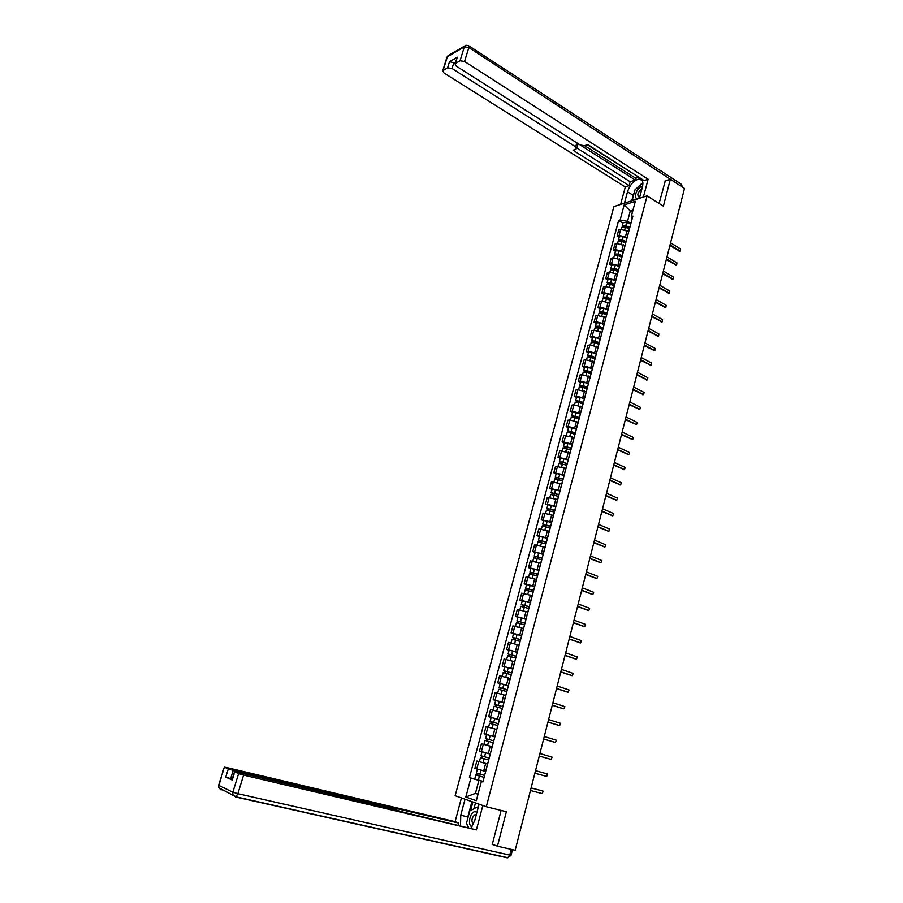 <?xml version="1.0" encoding="UTF-8"?>
<svg xmlns="http://www.w3.org/2000/svg" width="903" height="903" viewBox="0 0 903 903"><rect width="100%" height="100%" fill="white"/><g stroke="black" fill="none" stroke-linecap="round" stroke-linejoin="round"><path stroke-width="1.35" d="M647.079 195.872L613.882 206.595L455.135 795.712L486.299 806.729L647.079 195.872L663.378 206.166L670.353 179.245L684.497 188.445L515.161 850.265L497.429 846.201L506.369 811.729L486.299 806.729M492.327 844.181L497.429 846.201M670.353 179.245L664.947 181.04M628.669 231.461L620.7 229.385L618.702 229.983L617.11 235.943L619.108 235.356L627.179 237.5M630.001 226.845L629.73 227.443M619.232 237.207L617.11 235.943M628.172 233.775L628.409 232.872M624.91 245.627L616.93 243.539L614.932 244.103L613.329 250.097L615.327 249.544L623.42 251.7M626.219 241.124L625.948 241.699M615.462 251.35L613.329 250.097M624.379 248.065L624.616 247.185M621.14 259.872L613.126 257.773L611.139 258.303L609.525 264.342L611.512 263.811L619.639 265.979M622.415 255.481L622.144 256.046M611.67 265.584L609.525 264.342M620.575 262.434L620.801 261.577M617.336 274.196L609.311 272.085L607.324 272.593L605.699 278.666L607.685 278.169L615.823 280.336M607.854 279.885L605.699 278.666M616.738 276.894L616.963 276.058M613.521 288.599L605.473 286.488L603.475 286.962L601.85 293.069L603.836 292.606L611.997 294.784M604.017 294.276L601.85 293.069M612.889 291.432L613.103 290.631M609.672 303.103L601.601 300.97L599.615 301.421L597.978 307.562L599.964 307.122L608.148 309.311M600.156 308.758L597.978 307.562M609.006 306.061L609.22 305.282M605.811 317.675L597.718 315.542L595.732 315.96L594.084 322.134L596.059 321.728L604.276 323.929M596.273 323.319L594.084 322.134M605.112 320.779L605.315 320.012M601.929 332.349L593.802 330.193L591.826 330.588L590.167 336.796L592.142 336.424L600.382 338.636M592.368 337.97L590.167 336.796M601.184 335.577L601.387 334.844M598.012 347.102L589.873 344.935L587.898 345.296L586.228 351.549L588.203 351.199L596.454 353.423M588.44 352.701L586.228 351.549M597.244 350.477L597.425 349.766M594.084 361.945L585.912 359.766L583.936 360.105L582.254 366.392L584.23 366.076L592.515 368.3M584.489 367.532L582.254 366.392M593.271 365.455L593.452 364.767M590.122 376.878L581.938 374.689L579.963 374.993L578.27 381.314L580.245 381.032L588.553 383.267M580.505 382.443L578.27 381.314M589.275 380.524L589.456 379.858M586.137 391.891L577.931 389.701L575.956 389.972L574.263 396.327L576.227 396.078L584.557 398.325M576.509 397.433L574.263 396.327M585.257 395.695L585.426 395.051M582.13 407.005L573.902 404.792L571.938 405.029L570.222 411.441L572.186 411.215L580.539 413.472M572.479 412.524L570.222 411.441M581.216 410.944L581.374 410.334M578.112 422.209L569.849 419.985L567.885 420.188L566.158 426.634L568.122 426.442L576.498 428.722M568.438 427.706L566.158 426.634M577.141 426.295L577.299 425.708M574.048 437.503L563.811 435.438L562.072 441.917L572.434 444.05M564.364 442.978L562.072 441.917M573.055 441.736L573.202 441.172M569.974 452.888L559.713 450.789L557.964 457.302L568.348 459.469M560.266 458.34L557.964 457.302M565.876 468.364L555.582 466.219L553.832 472.777L564.24 474.989M556.146 473.804L553.832 472.777M561.745 483.94L551.44 481.75L549.667 488.342L560.097 490.6M551.993 489.358L549.667 488.342M557.591 499.607L547.263 497.372L545.491 504.009L555.932 506.312M547.828 505.003L545.491 504.009M553.415 515.376L543.064 513.096L541.281 519.767L551.744 522.126M543.629 520.749L541.281 519.767M549.205 531.235L538.831 528.91L537.037 535.626L547.534 538.019M539.396 536.585L537.037 535.626M544.972 547.195L534.587 544.825L532.781 551.586L543.29 554.024M535.152 552.523L532.781 551.586M540.716 563.258L530.309 560.831L528.492 567.637L539.023 570.132M530.874 568.563L528.492 567.637M536.438 579.421L525.997 576.949L524.169 583.789L534.734 586.329M526.573 584.692L524.169 583.789M532.127 595.675L521.674 593.158L519.823 600.043L530.411 602.628M522.239 600.924L519.823 600.043M527.792 612.042L517.306 609.469L515.455 616.399L526.065 619.029M517.882 617.268L515.455 616.399M523.424 628.499L512.927 625.881L511.064 632.856L521.686 635.543M513.502 633.703L511.064 632.856M519.033 645.069L508.513 642.394L506.639 649.415L517.284 652.158M509.089 650.25L506.639 649.415M514.62 661.741L504.066 659.021L502.181 666.087L512.859 668.875M512.802 669.044L502.181 666.087M510.172 678.525L499.596 675.749L497.7 682.86L508.4 685.693M508.355 685.84L497.7 682.86M505.691 695.412L495.104 692.578L493.196 699.735L503.908 702.624M503.874 702.748L493.196 699.735M501.188 712.399L490.577 709.521L488.658 716.722L499.393 719.657M501.402 712.083L499.472 719.375M491.255 717.49L488.658 716.722M496.323 729.41L486.028 726.565L484.087 733.812L494.844 736.803M496.819 729.353L494.878 736.69M488.862 735.189L484.087 733.812M492.214 746.736L481.434 743.722L479.493 751.014L490.148 754.028M492.101 746.702L490.261 754.118M487.62 764.073L476.829 760.992L474.865 768.329L485.554 771.399M480.351 761.951L476.829 760.992M487.462 764.186L485.611 771.659M632.416 212.273L630.271 210.952L627.517 221.314L630.926 223.391M631.773 220.163L631.276 216.596L635.328 201.324L624.176 204.913L630.271 210.952L632.992 210.094M482.947 781.727L481.378 781.524L482.868 782.009L632.845 216.11L631.276 216.596M481.378 781.524L476.287 800.69L465.824 797.022L470.881 778.115L478.872 780.418L475.429 793.365L478.003 794.245M627.517 221.314L620.135 220.016L618.6 220.49L469.425 777.652L470.881 778.115M620.135 220.016L624.176 204.913M478.059 794.042L475.429 793.365L465.824 797.022M483.003 781.501L478.872 780.418M622.991 223.154L618.6 220.49M474.775 779.052L469.425 777.652M679.824 251.158L669.879 245.571M670.049 244.894L680.23 251.045L680.478 248.889L670.579 242.828M629.594 227.951L625.237 226.089L623.544 226.122L623.589 226.788M629.752 227.375L625.802 225.694L622.291 225.75L622.844 226.811M630.712 224.181L626.671 222.443L623.115 222.691M623.883 226.822L624.131 225.874M629.346 228.91L625.395 227.229L621.84 227.466M676.279 265.132L666.29 259.612M666.459 258.958L676.663 265.042L676.934 262.875L666.99 256.881M672.712 279.196L662.667 273.744M662.836 273.101L673.074 279.106L673.367 276.939L663.366 271.013M624.458 203.175L627.506 191.786C630.249 184.201 634.245 179.923 639.493 178.941C642.541 179.336 643.534 181.954 642.462 186.797L639.403 198.355M643.399 197.057L648.106 179.223L644.11 180.589L587.65 144.491L584.568 145.722L580.279 145.022L456.275 66.122L454.965 63.808L457.336 57.205L449.502 61.697L455.168 63.154M587.198 144.672L640.453 178.241M584.659 145.688L635.735 178.252L638.331 177.349M635.735 178.252L635.26 180.024L630.192 181.763L629.154 185.668L625.305 186.966L444.016 73.03L442.707 70.761L447.583 67.838L449.502 61.697M620.621 204.417L625.305 186.966M648.106 179.223L464.537 61.472L460.011 60.783L454.965 63.808M453.938 62.363L452.031 68.515L575.696 146.862L576.712 148.611L573.089 150.304L629.154 185.668M452.031 68.515L447.583 67.838M665.263 180.939L659.111 203.468M575.696 146.862L576.825 142.843L635.26 180.024M576.825 142.843L577.83 144.593L576.78 148.34M576.882 148.002L630.192 181.763M631.773 200.816L633.217 195.364L627.506 191.786M641.469 183.783L637.1 187.801M634.324 192.328L633.217 195.364M633.037 199.653L632.822 200.477M479.075 804.178L474.764 820.477L470.994 828.062M467.144 820.771L467.833 816.922L460.756 815.217L460.496 825.59M460.756 815.217L465.034 799.211M461.433 797.936L455.078 821.662L458.668 823.051L233.166 770.473L230.626 778.612L225.727 777.133L231.936 779.899M458.137 825.026L458.668 823.051M455.078 821.662L226.518 767.505L224.294 767.189L218.91 785.429L232.839 792.179L238.606 773.623L234.475 771.738L236.699 772.042L394.318 809.235L401.835 811.763L476.4 829.902L243.596 775.124L237.85 793.703L509.743 855.107L511.211 849.362M482.834 805.51L476.4 829.902M224.576 767.347L233.166 770.473M238.606 773.623L243.596 775.124M494.539 845.061L492.237 844.531L501.12 810.42M232.218 778.984L230.626 778.612M467.122 824.563L467.607 827.261M467.833 816.922L471.897 801.638M472.879 801.988L470.598 810.578M475.475 802.902L473.917 808.783M642.541 186.492L641.469 186.673C636.005 188.242 632.789 200.342 638.398 198.288L639.572 197.723M641.875 189.032L641.841 189.043C637.744 192.249 636.807 194.935 639.042 197.102L639.775 196.978M633.906 200.127L632.472 199.303L635.023 189.72L642.913 183.072M633.838 200.15L632.472 199.303M476.852 812.553L475.87 811.921C470.756 809.664 466.659 825.071 471.942 826.742L471.987 826.753M476.332 814.517L475.091 814.517C471.682 817.531 471.084 820.85 473.285 824.473M468.578 827.487L466.479 823.265L469.729 811.041L477.156 807.034L477.924 808.524M478.24 807.305L477.156 807.034M625.858 242.06L621.478 240.198L619.785 240.221L619.706 240.909M626.005 241.496L622.054 239.814L618.532 239.848L619.153 240.92M626.975 238.268L622.923 236.552L619.356 236.767M620.113 240.954L620.372 239.984M625.598 243.031L621.636 241.361L618.081 241.564M622.099 256.238L617.697 254.398L616.015 254.398L615.778 255.12M622.257 255.696L618.273 254.025L614.751 254.025L615.44 255.12M623.217 252.445L619.142 250.741L615.586 250.921M616.331 255.165L616.591 254.172M621.828 257.242L617.855 255.572L614.288 255.752M669.123 293.34L659.032 287.955M659.201 287.323L669.462 293.261L669.789 291.082L659.732 285.224M665.511 307.562L655.375 302.245M655.533 301.636L665.827 307.494L666.177 305.316L656.075 299.514M661.888 321.863L651.706 316.614M651.853 316.027L662.181 321.807L662.554 319.617L652.395 313.894M618.318 270.505L613.905 268.665L611.794 269.41M618.521 269.997L614.469 268.315L610.947 268.293L611.726 269.41M619.435 266.712L615.349 265.008L611.782 265.155M612.527 269.455L612.798 268.451M618.047 271.532L614.051 269.873L610.484 270.02M614.514 284.851L610.078 283.034L607.933 283.745L607.121 282.639L607.967 279.478M614.762 284.377L610.654 282.684L607.121 282.639M615.643 281.047L611.534 279.354L608.012 279.32M608.701 283.835L608.972 282.808M614.232 285.901L610.236 284.253L606.658 284.366M609.04 305.496L610.688 299.288L606.24 297.471L604.084 298.148L603.272 297.064L604.118 293.881M610.925 298.814L606.805 297.143L603.272 297.064M611.816 295.473L607.696 293.791L604.163 293.723M604.841 298.306L605.123 297.245M610.405 300.36L606.387 298.724L602.809 298.803M606.906 313.826L602.38 311.998L600.224 312.641L599.4 311.58L600.258 308.374M607.076 313.352L602.933 311.682L599.4 311.58M607.967 309.989L603.836 308.318L600.303 308.228M600.969 312.856L601.263 311.772M606.545 314.899L602.515 313.273L598.937 313.318M603.08 328.444L598.486 326.615L596.341 327.225L595.506 326.175L596.375 322.947M603.204 327.97L599.05 326.31L595.506 326.175M604.096 324.583L599.942 322.924L596.409 322.8M597.075 327.496L597.368 326.378M602.673 329.527L598.621 327.913L595.043 327.924M599.186 343.129L594.58 341.311L592.436 341.887L591.589 340.871L592.458 337.609M599.31 342.677L595.133 341.029L591.589 340.871M600.213 339.268L596.036 337.62L592.503 337.474M593.147 342.214L593.452 341.074M598.768 344.235L594.705 342.632L591.126 342.609M595.269 357.915L590.641 356.109L588.508 356.64L587.65 355.635L588.53 352.362M595.382 357.464L591.194 355.827L587.65 355.635M596.296 354.044L592.108 352.407L588.564 352.226M589.207 357.024L589.512 355.861M594.851 359.044L590.765 357.453L587.187 357.396M591.33 372.77L586.679 370.986L584.557 371.472L583.688 370.501L584.568 367.194M591.442 372.341L587.232 370.715L583.688 370.501M592.357 368.898L588.146 367.273L584.602 367.069M585.246 371.923L585.55 370.738M590.901 373.932L586.803 372.352L583.225 372.262M587.368 387.726L582.706 385.942L580.573 386.394L579.703 385.457L580.595 382.127M587.481 387.308L583.248 385.694L579.703 385.457M588.395 383.854L584.173 382.24L580.629 381.992M581.25 386.913L581.566 385.694M586.927 388.911L582.819 387.342L579.229 387.218M583.383 402.772L578.699 401L576.577 401.417L575.696 400.492L576.588 397.139M583.485 402.366L575.696 400.492M584.41 398.889L580.166 397.286L576.622 397.015M577.231 401.993L577.559 400.751M582.954 403.98L578.8 402.422L575.222 402.264M579.365 417.897L574.669 416.148L572.547 416.52L571.655 415.617L572.558 412.242M579.466 417.525L571.655 415.617M580.403 414.014L572.592 412.118M573.191 417.152L573.529 415.888M579.026 419.173L574.771 417.592L571.181 417.389M575.335 433.124L570.617 431.386L568.495 431.713L567.603 430.844L568.506 427.435M575.425 432.763L567.603 430.844M576.362 429.23L568.54 427.322M569.127 432.413L569.477 431.126M574.985 434.422L570.707 432.853L567.129 432.616M568.337 432.311L568.495 431.713M571.272 448.441L566.531 446.714L564.431 447.008L563.517 446.161L564.431 442.73M571.362 448.091L563.517 446.161M572.31 444.547L564.454 442.617M565.041 447.775L565.391 446.454M570.922 449.773L563.043 447.944M564.251 447.662L564.431 447.008M567.197 463.849L562.434 462.133L560.323 462.381L559.409 461.568L560.334 458.103M567.276 463.521L559.409 461.568M568.224 459.954L560.357 458.002M560.932 463.216L561.282 461.873M566.836 465.203L558.934 463.352M560.142 463.104L560.323 462.381M563.088 479.346L558.302 477.653L556.203 477.856L555.277 477.066L556.203 473.578M563.167 479.041L555.277 477.066M564.115 475.441L556.225 473.477M556.79 478.759L557.151 477.382M562.716 480.735L554.792 478.861M556 478.635L556.203 477.856M558.946 494.946L551.112 492.654L552.049 489.144M559.025 494.652L551.112 492.654M559.984 491.04L552.072 489.054M552.625 494.392L552.997 492.993M558.573 496.357L550.638 494.46M551.835 494.257L552.06 493.422M554.792 510.635L546.925 508.344L547.873 504.811M554.86 510.364L546.925 508.344M555.83 506.73L547.895 504.721M548.437 510.127L548.821 508.694M554.408 512.08L546.45 510.15M547.647 509.992L547.884 509.089M550.604 526.426L542.714 524.135L543.674 520.568M550.672 526.167L542.714 524.135M551.643 522.51L543.696 520.478M544.227 525.952L544.611 524.485M550.22 527.894L542.24 525.941M543.425 525.806L543.685 524.846M546.394 542.308L538.481 540.017L539.441 536.416M546.462 542.071L538.481 540.017M547.432 538.391L539.463 536.348M539.983 541.879L540.378 540.389M545.999 543.809L537.996 541.834M539.181 541.732L539.463 540.705M658.231 336.255L648.004 331.074M648.151 330.498L658.501 336.209L658.908 334.02L648.693 328.365M654.562 350.725L644.279 345.612M644.426 345.059L654.81 350.691L655.228 348.49L644.979 342.903M650.86 365.286L640.543 360.241M640.678 359.71L651.097 365.252L651.537 363.051L641.232 357.543M647.146 379.926L636.773 374.959M636.908 374.44L647.361 379.903L647.823 377.702L637.462 372.262M643.41 394.656L632.992 389.757M633.116 389.261L643.602 394.634L644.099 392.433L633.68 387.071M639.64 409.477L629.177 404.646M629.301 404.16L639.809 409.454L640.34 407.253L629.865 401.959M635.859 424.376L625.35 419.624M625.463 419.161L636.005 424.365C637.281 424.162 637.473 423.428 636.559 422.152L626.039 416.938M632.044 439.377L621.49 434.693M621.603 434.241L632.19 439.366C633.477 439.174 633.669 438.429 632.766 437.154L622.178 432.018M628.195 454.48L617.618 449.841M617.72 449.423L628.364 454.469C629.651 454.277 629.842 453.532 628.962 452.256L618.295 447.177M624.312 469.662L613.713 465.09M613.814 464.684L624.515 469.65L625.147 467.438L614.39 462.426M620.417 484.945L609.785 480.43M609.886 480.046L620.643 484.934L621.298 482.71L610.473 477.777M616.489 500.307L605.845 495.86M605.936 495.499L616.749 500.307L617.426 498.084L606.523 493.207M612.539 515.76L601.872 511.38M601.962 511.042L612.832 515.76L613.532 513.547L602.549 508.739M608.566 531.314L597.876 527.002M597.955 526.675L608.882 531.325L609.615 529.102L598.554 524.372M604.57 546.958L593.858 542.714M593.926 542.41L604.92 546.97L605.676 544.757L594.524 540.084M600.54 562.693L589.806 558.528M589.885 558.246L600.924 562.716L601.703 560.492L590.483 555.909M596.488 578.53L585.742 574.432M585.81 574.173L596.906 578.563L597.718 576.34L586.408 571.813M592.413 594.456L581.645 590.438M581.701 590.201L592.865 594.501L593.7 592.278L582.311 587.83M588.316 610.484L577.525 606.545M577.581 606.319L588.801 610.53L589.659 608.317L578.191 603.938M584.185 626.603L573.382 622.743M573.428 622.551L584.715 626.671L585.595 624.447L574.037 620.147M542.161 558.291L534.226 556L535.186 552.376M542.218 558.065L534.226 556M543.2 554.374L535.208 552.297M535.716 557.896L536.122 556.383M541.755 559.815L533.741 557.817M534.915 557.749L535.208 556.654M537.895 574.376L529.937 572.084L530.908 568.427M537.951 574.173L529.937 572.084M538.944 570.448L530.93 568.359M531.415 574.026L531.833 572.479M537.488 575.933L529.451 573.902M530.625 573.868L530.93 572.716M533.605 590.562L525.614 588.259L526.596 584.58M533.662 590.37L525.614 588.259M534.655 586.623L526.618 584.512M527.104 590.246L527.521 588.666M533.188 592.142L525.128 590.088M526.302 590.077L526.63 588.858M529.293 606.839L521.279 604.536L522.261 600.834M529.339 606.669L521.279 604.536M530.332 602.899L522.284 600.777M522.758 606.568L523.187 604.965M528.865 608.453L520.783 606.376M521.957 606.398L522.295 605.112M580.031 642.823L569.206 639.042M569.251 638.872L580.595 642.902L581.498 640.678L569.872 636.457M524.948 623.228L516.911 620.925L517.904 617.178M524.993 623.081L516.911 620.925M525.997 619.289L517.916 617.133M518.378 623.002L518.819 621.354M524.519 624.876L516.414 622.765M517.577 622.822L517.938 621.467M575.854 659.134L565.007 655.454M565.052 655.296L576.453 659.235L577.378 657.012L565.673 652.869M520.579 639.719L512.509 637.405L513.525 633.601L521.629 635.768M520.613 639.584L512.509 637.405M513.976 639.527L514.417 637.857M520.139 641.39L512.024 639.256M513.175 639.347L513.559 637.924M571.644 675.557L560.786 671.956M560.819 671.832L572.288 675.67L573.236 673.446L561.44 669.383M516.177 656.312L508.084 653.998L509.1 650.194M516.211 656.199L508.084 653.998M517.227 652.35L509.111 650.16M509.552 656.165L510.003 654.461M515.726 658.016L507.599 655.849M508.739 655.973L509.145 654.483M567.411 692.07L556.541 688.571M556.564 688.458L568.1 692.206L569.071 689.982L557.196 686.009M511.753 673.006L503.637 670.692L504.664 666.832M511.787 672.916L503.637 670.692M505.093 672.904L505.556 671.166M511.301 674.744L503.14 672.543M504.28 672.712L504.698 671.143M563.156 708.697L552.264 705.277M552.286 705.198L563.878 708.855L564.872 706.631L552.918 702.726M507.305 689.802L499.156 687.499L500.183 683.627M507.328 689.734L499.156 687.499M500.601 689.757L501.075 687.984M506.831 691.574L498.67 689.328L497.655 693.132M499.799 689.553L500.228 687.917M558.867 725.414L547.963 722.095M547.974 722.039L559.634 725.594L560.65 723.371L548.606 719.556M502.824 706.71L494.641 704.396L495.679 700.502M502.836 706.665L494.641 704.396M496.086 706.71L496.571 704.904M502.35 708.516L494.155 706.248L493.117 710.119M495.284 706.496L495.736 704.791M554.555 742.243L543.629 739.026M543.64 738.993L555.368 742.447L556.395 740.223L544.272 736.487M498.309 723.732L490.103 721.418L491.153 717.479L499.37 719.759M498.321 723.698L490.103 721.418M491.548 723.766L492.033 721.937M497.824 725.56L489.607 723.28L488.557 727.22L492.158 728.19L493.207 724.24M496.661 729.477L492.158 728.19M490.735 723.551L491.209 721.779M551.067 759.4L539.272 756.059L551.067 759.4L552.117 757.177L539.915 753.531M485.543 738.541L493.772 740.844L485.543 738.541L486.593 734.579L494.833 736.882M486.977 740.945L487.473 739.072M492.225 746.702L483.985 744.377L485.046 740.415L493.275 742.717M492.225 746.691L483.985 744.377M486.164 740.72L486.661 738.868M535.535 770.665L547.376 773.95L535.524 770.677M534.881 773.216L546.733 776.467L547.376 773.95M483.94 752.323L490.148 754.073L483.94 752.323M489.2 758.102L480.949 755.766L482.01 751.781M487.643 763.983L482.981 762.696L484.053 758.689L488.704 759.987L481.841 758.046L482.868 756.33M484.053 758.689L480.441 757.651L481.57 757.944L482.067 756.104M482.981 762.696L479.38 761.647L480.441 757.651M482.371 758.204L481.57 757.944M530.456 790.497L542.387 793.635L543.03 791.107L531.111 787.935L542.24 790.859M484.606 775.463L476.321 773.103M485.543 771.422L477.529 769.153M484.11 777.336L477.213 775.406L478.24 773.713M484.098 777.37L475.813 775.011L476.953 775.271L477.439 773.476M483.026 781.388L474.741 779.029L475.813 775.011M477.743 775.575L476.953 775.271M483.681 770.902L485.633 763.532M488.297 753.508L490.239 746.194M492.88 736.238L494.81 728.969M497.44 719.081L499.359 711.846M501.966 702.026L503.874 694.836M506.459 685.072L508.355 677.939M510.929 668.243L512.814 661.143M515.376 651.503L517.238 644.46M519.789 634.877L521.641 627.878M524.169 618.363L526.02 611.399M528.526 601.94L530.366 595.021M532.86 585.618L534.678 578.744M537.161 569.409L538.978 562.58M541.439 553.291L543.245 546.507M545.694 537.274L547.478 530.524M549.916 521.358L551.699 514.654M554.115 505.533L555.887 498.874M558.291 489.821L560.052 483.195M562.434 474.188L564.183 467.607M566.565 458.656L568.292 452.11M570.662 443.215L572.378 436.713M574.726 427.875L576.441 421.408M578.778 412.626L580.482 406.192M582.807 397.467L584.501 391.078M586.803 382.387L588.485 376.043M590.776 367.408L592.458 361.098M594.727 352.52L596.398 346.244M598.655 337.722L600.314 331.48M602.561 323.003L604.209 316.806M606.444 308.374L608.08 302.212M610.304 293.836L611.929 287.707M614.142 279.377L615.767 273.282M617.957 265.008L619.571 258.947M621.749 250.718L623.352 244.702M625.519 236.507L627.111 230.525M481.378 751.556L483.331 744.253M485.983 734.32L487.925 727.05M490.555 717.185L492.474 709.961M495.092 700.152L497.011 692.985M499.607 683.244L501.515 676.11M504.1 666.425L505.985 659.348M508.547 649.72L510.432 642.688M512.983 633.127L514.845 626.129M517.385 616.625L519.236 609.683M521.753 600.235L523.593 593.327M526.099 583.948L527.939 577.085M530.422 567.75L532.239 560.932M534.711 551.665L536.529 544.893M538.978 535.671L540.784 528.944M543.222 519.778L545.006 513.085M547.432 503.987L549.216 497.339M551.62 488.286L553.392 481.671M555.785 472.687L557.546 466.117M559.928 457.178L561.666 450.642M564.036 441.759L565.775 435.269M568.122 426.442L569.849 419.985M572.186 411.215L573.902 404.792M576.227 396.078L577.931 389.701M580.245 381.032L581.938 374.689M584.23 366.076L585.912 359.766M588.203 351.199L589.873 344.935M592.142 336.424L593.802 330.193M596.059 321.728L597.718 315.542M599.964 307.122L601.601 300.97M603.836 292.606L605.473 286.488M607.685 278.169L609.311 272.085M611.512 263.811L613.126 257.773M615.327 249.544L616.93 243.539M619.108 235.356L620.7 229.385M476.75 768.916L478.714 761.556M679.959 250.944L679.067 251.181M625.802 225.694L626.671 222.443M624.774 229.565L625.395 227.229M676.415 264.94L675.523 265.166M672.848 279.016L671.956 279.23M457.336 57.205L455.405 63.402M460.011 60.783L464.323 46.888L447.391 56.742L443.113 70.366M681.336 186.39L468.849 47.554L464.537 61.472M464.323 46.888L468.849 47.554L468.386 45.534L465.925 45.297L464.323 46.888M446.861 57.499L448.96 55.173L464.887 45.895M468.984 45.929L680.648 183.783L682.363 187.056L681.426 184.28M512.498 849.655L511.064 855.243L509.743 855.107L507.825 857.771L506.899 857.76L235.423 796.943M234.769 771.907L232.206 780.136M225.727 777.133L228.278 769.006M389.972 808.219L390.152 807.564M220.479 788.567L221.133 790.001L218.842 787.766L218.65 785.181M232.839 792.179L232.782 794.584L235.886 796.807L237.85 793.703L232.839 792.179M507.813 857.76L506.899 857.76M622.054 239.814L622.923 236.552M621.004 243.731L621.636 241.361M618.273 254.025L619.142 250.741M617.212 257.998L617.855 255.572M669.258 293.182L668.367 293.373M665.646 307.415L664.755 307.596M662.012 321.739L661.131 321.908M614.469 268.315L615.349 265.008M613.397 272.334L614.051 269.873M610.654 282.684L611.534 279.354M609.57 286.759L610.236 284.253M606.805 297.143L607.696 293.791M605.71 301.275L606.387 298.724M602.933 311.682L603.836 308.318M601.827 315.869L602.515 313.273M599.05 326.31L599.942 322.924M597.921 330.554L598.621 327.913M595.133 341.029L596.036 337.62M593.993 345.33L594.705 342.632M591.194 355.827L592.108 352.407M590.043 360.184L590.765 357.453M587.232 370.715L588.146 367.273M586.058 375.129L586.803 372.352M583.248 385.694L584.173 382.24M582.063 390.164L582.819 387.342M579.241 400.774L580.166 397.286M578.044 405.3L578.8 402.422M575.211 415.933L576.148 412.423M573.992 420.516L574.771 417.592M571.159 431.182L572.096 427.65M569.917 435.833L570.707 432.853M567.073 446.522L568.021 442.978M565.82 451.229L566.632 448.204M562.964 461.964L563.912 458.397M561.7 466.727L562.524 463.657M558.833 477.495L559.792 473.906M557.557 482.326L558.381 479.2M554.679 493.128L555.638 489.505M553.381 498.016L554.228 494.833M550.503 508.84L551.462 505.206M549.182 513.796L550.04 510.567M546.292 524.666L547.263 521.008M544.961 529.677L545.83 526.393M542.06 540.581L543.042 536.901M540.705 545.66L541.597 542.319M658.366 336.142L657.474 336.3M654.686 350.635L653.806 350.782M650.995 365.207L650.115 365.343M647.282 379.87L646.39 379.982M643.546 394.611L642.654 394.713M639.787 409.443L638.895 409.533M632.19 439.366L631.31 439.434M628.364 454.469L627.483 454.525M624.515 469.65L623.634 469.695M620.643 484.934L619.763 484.956M616.749 500.307L615.869 500.318M612.832 515.76L611.952 515.76M608.882 531.325L608.012 531.303M604.92 546.97L604.039 546.947M600.924 562.716L600.055 562.671M596.906 578.563L596.036 578.496M592.865 594.501L591.996 594.422M588.801 610.53L587.932 610.439M584.715 626.671L583.846 626.558M537.804 556.598L538.786 552.896M536.427 561.745L537.33 558.347M533.515 572.705L534.508 568.98M532.127 577.92L533.041 574.477M529.203 588.925L530.196 585.178M527.792 594.208L528.729 590.697M524.857 605.247L525.862 601.466M523.435 610.586L524.383 607.03M580.595 642.902L579.726 642.778M520.489 621.659L521.505 617.866M519.056 627.077L520.015 623.454M576.453 659.235L575.595 659.1M516.098 638.184L517.114 634.357M514.642 643.658L515.624 639.99M572.288 675.67L571.43 675.512M511.674 654.81L512.701 650.961M510.206 660.353L511.2 656.628M568.1 692.206L567.231 692.037M507.226 671.539L508.254 667.667M505.736 677.16L506.741 673.367M563.878 708.855L563.02 708.663M502.745 688.379L503.784 684.485M501.233 694.068L502.26 690.219M559.634 725.594L558.776 725.391M498.242 705.322L499.291 701.394M496.706 711.079L497.756 707.173M555.368 742.447L554.498 742.232M493.704 722.366L494.754 718.427M489.144 739.534L490.205 735.561M487.586 745.393L488.647 741.408M484.55 756.804L485.611 752.809M543.03 791.107L542.172 790.836M479.922 774.187L480.994 770.169M478.353 780.124L479.425 776.095M503.897 702.162L505.815 694.915M508.434 685.072L510.342 677.882M512.927 668.096L514.823 660.951M517.396 651.232L519.281 644.132M521.844 634.47L523.717 627.416M526.257 617.81L528.12 610.8M530.648 601.263L532.488 594.298M535.005 584.817L536.845 577.886M539.339 568.472L541.157 561.587M543.64 552.23L545.457 545.389M547.918 536.089L549.724 529.293M552.173 520.049L553.968 513.299M556.395 504.111L558.178 497.395M560.594 488.263L562.366 481.592M564.77 472.517L566.531 465.892M568.913 456.873L570.662 450.281M573.044 441.319L574.782 434.772M577.141 425.855L578.868 419.353M581.216 410.493L582.932 404.025M585.257 395.221L586.961 388.787M589.287 380.039L590.98 373.65M593.282 364.959L594.964 358.604M597.255 349.958L598.926 343.637M601.206 335.047L602.877 328.771M605.134 320.226L606.793 313.984M612.923 290.856L614.559 284.682M616.783 276.295L618.408 270.166M620.621 261.825L622.235 255.73M624.436 247.433L626.039 241.372M628.217 233.132L629.82 227.104M680.23 251.045L679.338 251.282M622.291 225.75L623.16 222.51M621.366 229.249L621.885 227.285M676.663 265.042L675.771 265.256M673.074 279.106L672.182 279.32M642.349 180.758L639.493 178.941M448.17 55.557L446.974 57.137L442.707 70.761M224.294 767.189L218.628 785.249L218.842 787.766L235.886 796.807L507.825 857.771L511.053 855.288M391.575 808.591L391.789 807.846M234.475 771.738L231.913 779.955M476.265 814.799L475.091 814.517M618.532 239.848L619.402 236.586M617.584 243.404L618.126 241.394M614.751 254.025L615.632 250.752M613.792 257.648L614.333 255.583M669.462 293.261L668.57 293.452M665.827 307.494L664.947 307.675M662.181 321.807L661.289 321.976M610.947 268.293L611.828 264.997M609.965 271.972L610.53 269.85M606.127 286.375L606.703 284.208M602.256 300.868L602.854 298.645M598.373 315.452L598.982 313.172M594.456 330.114L595.088 327.778M590.528 344.867L591.172 342.474M586.566 359.71L587.221 357.261M582.593 374.632L583.259 372.126M578.586 389.656L579.263 387.082M574.556 404.758L575.256 402.14M570.504 419.963L571.215 417.276M566.418 435.257L567.152 432.503M562.321 450.631L563.066 447.832M558.189 466.117L558.957 463.25M554.036 481.683L554.826 478.759M549.859 497.35L550.661 494.359M545.66 513.118L546.473 510.06M541.428 528.977L542.263 525.862M537.172 544.938L538.019 541.755M658.501 336.209L657.621 336.367M654.81 350.691L653.93 350.827M651.097 365.252L650.205 365.388M647.361 379.903L646.469 380.016M643.602 394.634L642.71 394.746M639.809 409.454L638.929 409.556M532.894 561L533.752 557.749M528.582 577.152L529.463 573.834M524.248 593.406L525.151 590.031M519.88 609.773L520.805 606.319M515.489 626.23L516.426 622.72M511.075 642.801L512.035 639.211M506.628 659.472L507.599 655.815M502.158 676.245L503.152 672.521M476.321 773.115L477.394 769.108"/></g></svg>

